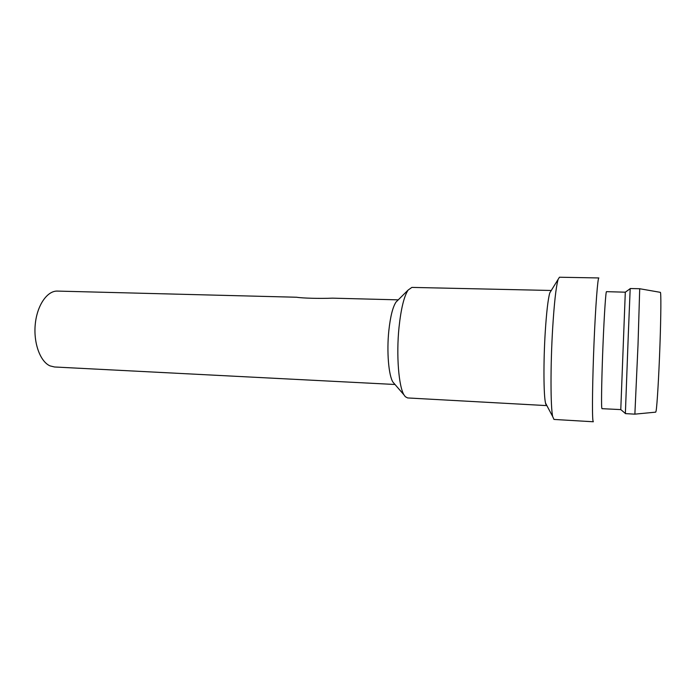 <?xml version="1.0" encoding="UTF-8"?>
<svg xmlns="http://www.w3.org/2000/svg" width="699" height="699" viewBox="0 0 699 699"><rect width="100%" height="100%" fill="white"/><g stroke="black" fill="none" stroke-linecap="round" stroke-linejoin="round"><path stroke-width="1.05" d="M394.629 384.057L392.943 382.1C388.635 375.503 386.626 351.562 388.836 330.636C390.374 316.516 392.768 306.992 396.027 302.064L397.853 300.247M398.255 299.854L332.532 298.158C319.95 298.683 302.492 298.22 296.612 297.241L57.414 291.09C47.27 290.653 37.134 305.166 35.282 324.039C33.325 342.886 40.166 361.619 50.031 365.883L54.496 366.984L394.996 384.485M546.871 405.612L407.622 397.941L405.306 396.691L404.066 394.996C398.701 386.73 396.167 355.101 399.015 327.412C401.008 308.766 404.031 296.324 408.111 290.068L411.877 287.403L551.31 290.478M545.875 404.406L545.526 403.078C543.604 395.215 543.394 361.82 545.22 332.392C546.496 312.401 548.016 299.242 549.772 292.898L559.445 277.232L598.851 277.949C597.759 277.433 595.574 305.673 594.036 342.562C592.49 379.417 592.044 414.358 592.918 420.457L593.311 421.768L553.966 419.435L552.682 416.552C550.532 407.351 550.41 365.638 552.629 328.792C554.167 303.829 555.941 287.569 557.942 280.011M620.808 409.597L601.97 408.679L601.725 407.473C601.245 402.1 601.804 373.598 603.036 343.917C604.251 314.218 605.806 291.291 606.479 291.658L625.325 292.191M620.773 409.719L625.308 292.068M628.322 334.183L630.192 288.53L639.707 288.731L638.012 344.913L634.875 414.158L625.369 413.616L628.322 334.183M634.884 414.149L655.714 412.148L656.108 410.951C657.104 405.534 658.86 376.184 659.935 345.656C661.027 315.1 661.149 291.701 660.337 292.339L639.716 288.739M392.943 382.1L404.066 394.996M396.027 302.064L408.111 290.068M545.526 403.078L552.682 416.552M620.756 409.553L625.369 413.459M625.273 292.234L630.175 288.696"/></g></svg>

